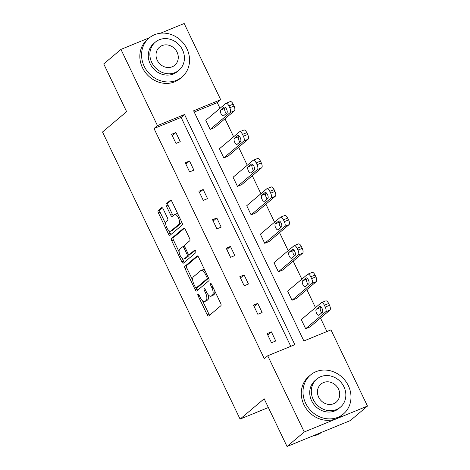 <?xml version="1.0" encoding="UTF-8"?>
<svg xmlns="http://www.w3.org/2000/svg" width="470" height="470" viewBox="0 0 470 470"><rect width="100%" height="100%" fill="white"/><g stroke="black" fill="none" stroke-linecap="round" stroke-linejoin="round"><path stroke-width="0.7" d="M197.941 294.079A1.404 0.593 -112.3 0 0 198.064 295.73L207.188 314.765A2.003 0.852 -112.3 0 0 208.621 316.052A2.003 0.852 -112.3 0 0 208.721 315.987L220.882 305.723A2.003 0.852 -112.3 0 0 220.694 303.362L211.576 284.327A1.404 0.593 -112.3 0 0 210.572 283.428A1.404 0.593 -112.3 0 0 210.501 283.469A1.404 0.593 -112.3 0 0 210.63 285.125L211.811 287.587A6.404 2.72 -112.3 0 1 212.399 295.142L211.383 296A6.404 2.72 -112.3 0 1 211.065 296.194A6.404 2.72 -112.3 0 1 206.477 292.093L205.296 289.632A1.404 0.593 -112.3 0 0 204.291 288.733A1.404 0.593 -112.3 0 0 204.221 288.774A1.404 0.593 -112.3 0 0 204.35 290.425L205.531 292.892A6.404 2.72 -112.3 0 1 206.113 300.447L205.102 301.305A6.404 2.72 -112.3 0 1 204.779 301.499A6.404 2.72 -112.3 0 1 200.191 297.398L199.01 294.931A1.404 0.593 -112.3 0 0 198.005 294.038A1.404 0.593 -112.3 0 0 197.941 294.079M163.149 208.892A2.003 0.852 -112.3 0 0 161.715 207.611A2.003 0.852 -112.3 0 0 161.615 207.67L158.202 210.554A2.003 0.852 -112.3 0 0 158.384 212.916L168.513 234.054A2.003 0.852 -112.3 0 0 169.952 235.335A2.003 0.852 -112.3 0 0 170.052 235.276L182.207 225.013A2.003 0.852 -112.3 0 0 182.025 222.651L171.897 201.507A2.003 0.852 -112.3 0 0 170.463 200.226A2.003 0.852 -112.3 0 0 170.363 200.285L166.245 203.763A2.003 0.852 -112.3 0 0 166.427 206.124L170.763 215.172A2.003 0.852 -112.3 0 0 172.196 216.459A2.003 0.852 -112.3 0 0 172.296 216.394L174.341 214.672A5.352 2.274 -112.3 0 1 174.605 214.508A5.352 2.274 -112.3 0 1 178.594 218.268A5.352 2.274 -112.3 0 1 178.929 224.255L170.927 231.017A5.352 2.274 -112.3 0 1 170.657 231.175A5.352 2.274 -112.3 0 1 166.668 227.415A5.352 2.274 -112.3 0 1 166.333 221.429L167.667 220.301A2.003 0.852 -112.3 0 0 167.484 217.939L163.149 208.892M160.423 33.235L184.181 23.5L220.689 99.705L193.605 110.802L303.879 340.967L330.968 329.87L367.481 406.074L350.273 420.597L287.041 446.5L264.169 398.772L240.082 419.105L102.519 131.994L126.612 111.654L103.741 63.926L120.949 49.403L149.554 37.682M287.041 446.5L304.243 431.977L267.736 355.772L294.825 344.674L184.546 114.51L157.456 125.608L120.949 49.403M290.783 346.331L181.103 117.418L154.019 128.51L264.293 358.675L267.736 355.772M154.019 128.51L157.456 125.608M184.898 266.273A2.003 0.852 -112.3 0 0 185.08 268.634L195.209 289.773A2.003 0.852 -112.3 0 0 196.648 291.053A2.003 0.852 -112.3 0 0 196.748 290.995L208.903 280.731A2.003 0.852 -112.3 0 0 208.721 278.369L198.593 257.225A2.003 0.852 -112.3 0 0 197.159 255.944A2.003 0.852 -112.3 0 0 197.059 256.003L184.898 266.273L186.608 265.574A2.003 0.852 -112.3 0 0 186.79 267.935L192.706 280.279M181.861 261.913L171.732 240.775A2.003 0.852 -112.3 0 1 171.55 238.413L183.711 228.144A2.003 0.852 -112.3 0 1 183.811 228.085A2.003 0.852 -112.3 0 1 185.245 229.366L189.58 238.413A2.003 0.852 -112.3 0 1 189.763 240.775L184.833 244.941A2.003 0.852 -112.3 0 0 185.016 247.302L187.888 253.307A2.003 0.852 -112.3 0 0 189.322 254.587A2.003 0.852 -112.3 0 0 189.422 254.523L194.557 250.193A1.404 0.593 -112.3 0 1 194.627 250.146A1.404 0.593 -112.3 0 1 195.673 251.133A1.404 0.593 -112.3 0 1 195.761 252.701L183.4 263.135A2.003 0.852 -112.3 0 1 183.3 263.194A2.003 0.852 -112.3 0 1 181.861 261.913L183.57 261.214L182.231 258.418M367.481 406.074L304.243 431.977M240.082 419.105L268.364 407.519M223.808 157.897L228.079 156.146L248.048 139.285A4.077 1.733 67.7 0 0 247.678 134.473L246.803 132.646A4.077 1.733 67.7 0 0 243.883 130.031L239.606 131.782A4.077 1.733 -112.3 0 0 239.406 131.906L219.431 148.767L223.808 157.897L243.777 141.035A4.077 1.733 -112.3 0 0 243.407 136.224L242.532 134.397A4.077 1.733 -112.3 0 0 239.606 131.782M251.092 214.843L255.363 213.092L275.338 196.231A4.077 1.733 67.7 0 0 274.962 191.419L274.086 189.592A4.077 1.733 67.7 0 0 271.166 186.984L266.895 188.734A4.077 1.733 -112.3 0 0 266.69 188.858L246.721 205.719L251.092 214.843L271.061 197.982A4.077 1.733 -112.3 0 0 270.691 193.17L269.815 191.343A4.077 1.733 -112.3 0 0 266.895 188.734M278.375 271.789L282.646 270.038L302.621 253.183A4.077 1.733 67.7 0 0 302.251 248.366L301.376 246.544A4.077 1.733 67.7 0 0 298.45 243.93L294.179 245.681A4.077 1.733 -112.3 0 0 293.973 245.804L274.004 262.665L278.375 271.789L298.35 254.928A4.077 1.733 -112.3 0 0 297.974 250.116L297.099 248.295A4.077 1.733 -112.3 0 0 294.179 245.681M305.659 328.741L309.936 326.991L329.905 310.13A4.077 1.733 67.7 0 0 329.535 305.318L328.659 303.491A4.077 1.733 67.7 0 0 325.734 300.876L321.462 302.627A4.077 1.733 -112.3 0 0 321.263 302.751L301.288 319.612L305.659 328.741L325.634 311.88A4.077 1.733 -112.3 0 0 325.264 307.069L324.388 305.241A4.077 1.733 -112.3 0 0 321.462 302.627M326.926 331.526L320.487 318.078M315.482 307.633L306.845 289.608M301.84 279.157L293.204 261.132M288.198 250.686L279.562 232.656M274.55 222.21L265.914 204.186M260.909 193.734L252.273 175.709M247.267 165.264L238.631 147.233M233.625 136.788L224.989 118.763M219.984 108.312L217.252 102.607L194.204 112.048M292.017 300.265L296.288 298.515L316.263 281.653A4.077 1.733 67.7 0 0 315.893 276.842L315.018 275.015A4.077 1.733 67.7 0 0 312.092 272.406L307.821 274.157A4.077 1.733 -112.3 0 0 307.621 274.28L287.646 291.142L292.017 300.265L311.992 283.404A4.077 1.733 -112.3 0 0 311.616 278.593L310.746 276.765A4.077 1.733 -112.3 0 0 307.821 274.157M264.733 243.319L269.005 241.568L288.98 224.707A4.077 1.733 67.7 0 0 288.603 219.895L287.734 218.068A4.077 1.733 67.7 0 0 284.808 215.454L280.537 217.205A4.077 1.733 -112.3 0 0 280.332 217.328L260.362 234.189L264.733 243.319L284.708 226.458A4.077 1.733 -112.3 0 0 284.332 221.646L283.457 219.819A4.077 1.733 -112.3 0 0 280.537 217.205M237.45 186.367L241.721 184.622L261.696 167.761A4.077 1.733 67.7 0 0 261.32 162.943L260.445 161.122A4.077 1.733 67.7 0 0 257.525 158.508L253.254 160.258A4.077 1.733 -112.3 0 0 253.048 160.382L233.073 177.243L237.45 186.367L257.419 169.511A4.077 1.733 -112.3 0 0 257.049 164.694L256.174 162.873A4.077 1.733 -112.3 0 0 253.254 160.258M210.161 129.42L214.438 127.67L234.407 110.808A4.077 1.733 67.7 0 0 234.037 105.997L233.161 104.175A4.077 1.733 67.7 0 0 230.241 101.561L225.964 103.312A4.077 1.733 -112.3 0 0 225.764 103.435L205.79 120.296L210.161 129.42L230.136 112.559A4.077 1.733 -112.3 0 0 229.765 107.748L228.89 105.92A4.077 1.733 -112.3 0 0 225.964 103.312M217.252 102.607L220.689 99.705M181.103 117.418L184.546 114.51M175.886 132.546L180.257 141.67L175.986 143.421L171.609 134.297L175.886 132.546L172.243 135.619M189.528 161.022L193.899 170.146L189.627 171.897L185.251 162.767L189.528 161.022L185.885 164.089M203.169 189.492L207.54 198.622L203.269 200.373L198.898 191.243L203.169 189.492L199.527 192.565M216.811 217.968L221.182 227.092L216.911 228.843L212.54 219.719L216.811 217.968L213.168 221.041M230.453 246.439L234.824 255.568L230.553 257.319L226.182 248.189L230.453 246.439L226.816 249.511M244.095 274.915L248.466 284.045L244.194 285.789L239.823 276.666L244.095 274.915L240.458 277.987M257.736 303.391L262.113 312.515L257.836 314.265L253.465 305.142L257.736 303.391L254.1 306.464M271.378 331.861L275.755 340.991L271.478 342.742L267.107 333.612L271.378 331.861L267.741 334.934M204.779 301.499L206.489 300.8A6.404 2.72 -112.3 0 0 206.812 300.606L205.102 301.305M208.192 294.784A6.404 2.72 -112.3 0 1 207.822 299.748L206.812 300.606M211.065 296.194L212.775 295.495A6.404 2.72 -112.3 0 0 213.092 295.301L211.383 296M214.784 291.018A6.404 2.72 -112.3 0 1 214.103 294.443L213.092 295.301M202.476 300.665L208.897 314.066A2.003 0.852 -112.3 0 0 209.696 315.164M197.794 256.132L186.608 265.574M196.337 287.851L196.918 289.074A2.003 0.852 -112.3 0 0 197.723 290.172M195.214 287.005A1.404 0.593 -112.3 0 0 196.219 287.904A1.404 0.593 -112.3 0 0 196.29 287.857L206.959 278.851A1.404 0.593 -112.3 0 0 206.835 277.194L205.59 274.598A6.404 2.72 -112.3 0 0 200.996 270.497A6.404 2.72 -112.3 0 0 200.678 270.691L193.382 276.848A6.404 2.72 -112.3 0 0 193.969 284.409L195.214 287.005M197.846 287.223A1.404 0.593 -112.3 0 0 197.929 287.199A1.404 0.593 -112.3 0 0 197.993 287.158L196.29 287.857M206.959 278.851L208.627 278.17L197.993 287.158M205.014 270.632A6.404 2.72 -112.3 0 0 202.705 269.798L200.996 270.497M179.129 251.932L173.442 240.076L171.732 240.775M184.446 228.273L173.26 237.708A2.003 0.852 -112.3 0 0 173.442 240.076M190.92 253.912A2.003 0.852 -112.3 0 0 191.032 253.888A2.003 0.852 -112.3 0 0 191.131 253.824L195.197 250.393M179.716 249.259A5.352 2.274 -112.3 0 0 180.051 255.251A5.352 2.274 -112.3 0 0 184.04 259.005A5.352 2.274 -112.3 0 0 184.305 258.847L187.125 256.461A2.003 0.852 -112.3 0 0 186.942 254.1L184.07 248.101A2.003 0.852 -112.3 0 0 182.636 246.821A2.003 0.852 -112.3 0 0 182.536 246.879L179.716 249.259M184.04 259.005L185.75 258.306A5.352 2.274 -112.3 0 0 186.014 258.147L184.305 258.847M189.034 254.593A2.003 0.852 -112.3 0 1 188.834 255.762L186.014 258.147M184.634 246.11A2.003 0.852 -112.3 0 0 184.346 246.116A2.003 0.852 -112.3 0 0 184.246 246.18M183.57 261.214A2.003 0.852 -112.3 0 0 184.375 262.313M170.657 231.175L172.367 230.476A5.352 2.274 -112.3 0 0 172.631 230.312L170.927 231.017M181.238 221.006A5.352 2.274 -112.3 0 1 180.639 223.555L172.631 230.312M178.042 214.332A5.352 2.274 -112.3 0 0 176.315 213.809L174.605 214.508M171.098 200.408L167.949 203.064A2.003 0.852 -112.3 0 0 168.137 205.425L172.466 214.473A2.003 0.852 -112.3 0 0 173.271 215.571M168.93 230.653L170.222 233.355A2.003 0.852 -112.3 0 0 171.027 234.454M162.35 207.799L159.912 209.849A2.003 0.852 -112.3 0 0 160.094 212.211L165.734 223.979M321.127 307.033L320.54 307.527A3.261 1.387 -112.3 0 0 320.305 309.877A3.261 1.387 -112.3 0 0 321.78 312.82M319.571 306.487L316.269 309.278A3.261 1.387 -112.3 0 0 316.474 312.926A3.261 1.387 -112.3 0 0 318.901 315.217A3.261 1.387 -112.3 0 0 319.065 315.117L322.367 312.327A3.261 1.387 -112.3 0 0 322.162 308.678A3.261 1.387 -112.3 0 0 319.735 306.387A3.261 1.387 -112.3 0 0 319.571 306.487L319.917 306.346M312.215 436.189A25.492 22.871 49.8 0 0 321.539 432.371M305.635 403.219A25.492 22.871 49.8 0 0 343.441 413.947A25.492 22.871 49.8 0 0 348.358 385.717A25.492 22.871 49.8 0 0 310.553 374.984A25.492 22.871 49.8 0 0 305.635 403.219M310.553 374.984L308.831 376.441A25.492 22.871 49.8 0 0 303.914 404.67A25.492 22.871 49.8 0 0 341.719 415.398L343.441 413.947M340.421 407.155L338.835 408.489A18.354 16.468 -130.2 0 1 311.616 400.763A18.354 16.468 -130.2 0 1 315.153 380.441L316.739 379.102A18.354 16.468 49.8 0 0 313.196 399.43A18.354 16.468 49.8 0 0 340.421 407.155A18.354 16.468 49.8 0 0 343.958 386.828A18.354 16.468 49.8 0 0 316.739 379.102M338.488 389.072A11.826 10.61 49.8 0 0 320.945 384.09A11.826 10.61 49.8 0 0 318.666 397.191A11.826 10.61 49.8 0 0 336.209 402.167A11.826 10.61 49.8 0 0 338.488 389.072M144.196 66.276A25.492 22.871 49.8 0 0 182.002 77.004A25.492 22.871 49.8 0 0 186.925 48.774A25.492 22.871 49.8 0 0 149.113 38.047A25.492 22.871 49.8 0 0 144.196 66.276M149.113 38.047L147.392 39.498A25.492 22.871 49.8 0 0 142.475 67.727A25.492 22.871 49.8 0 0 180.286 78.455L182.002 77.004M178.982 70.212L177.401 71.546A18.354 16.468 -130.2 0 1 150.177 63.826A18.354 16.468 -130.2 0 1 153.719 43.499L155.306 42.159A18.354 16.468 49.8 0 0 151.763 62.486A18.354 16.468 49.8 0 0 178.982 70.212A18.354 16.468 49.8 0 0 182.525 49.885A18.354 16.468 49.8 0 0 155.306 42.159M177.055 52.129A11.826 10.61 49.8 0 0 159.512 47.147A11.826 10.61 49.8 0 0 157.233 60.248A11.826 10.61 49.8 0 0 174.775 65.224A11.826 10.61 49.8 0 0 177.055 52.129M307.48 278.557L306.898 279.051A3.261 1.387 -112.3 0 0 306.663 281.401A3.261 1.387 -112.3 0 0 308.138 284.35M305.929 278.011L302.621 280.801A3.261 1.387 -112.3 0 0 302.827 284.45A3.261 1.387 -112.3 0 0 305.259 286.741A3.261 1.387 -112.3 0 0 305.424 286.641L308.725 283.851A3.261 1.387 -112.3 0 0 308.52 280.202A3.261 1.387 -112.3 0 0 306.088 277.911A3.261 1.387 -112.3 0 0 305.929 278.011L306.276 277.87M293.838 250.081L293.257 250.575A3.261 1.387 -112.3 0 0 293.022 252.925A3.261 1.387 -112.3 0 0 294.496 255.874M292.287 249.541L288.98 252.325A3.261 1.387 -112.3 0 0 289.185 255.98A3.261 1.387 -112.3 0 0 291.617 258.265A3.261 1.387 -112.3 0 0 291.782 258.171L295.084 255.38A3.261 1.387 -112.3 0 0 294.878 251.732A3.261 1.387 -112.3 0 0 292.446 249.441A3.261 1.387 -112.3 0 0 292.287 249.541L292.634 249.394M280.196 221.611L279.609 222.104A3.261 1.387 -112.3 0 0 279.374 224.454A3.261 1.387 -112.3 0 0 280.854 227.398M278.645 221.064L275.338 223.855A3.261 1.387 -112.3 0 0 275.543 227.504A3.261 1.387 -112.3 0 0 277.976 229.795A3.261 1.387 -112.3 0 0 278.14 229.695L281.442 226.904A3.261 1.387 -112.3 0 0 281.236 223.256A3.261 1.387 -112.3 0 0 278.804 220.965A3.261 1.387 -112.3 0 0 278.645 221.064L278.992 220.924M266.555 193.135L265.967 193.628A3.261 1.387 -112.3 0 0 265.732 195.978A3.261 1.387 -112.3 0 0 267.213 198.928M264.998 192.588L261.696 195.379A3.261 1.387 -112.3 0 0 261.902 199.027A3.261 1.387 -112.3 0 0 264.334 201.319A3.261 1.387 -112.3 0 0 264.493 201.219L267.8 198.434A3.261 1.387 -112.3 0 0 267.595 194.78A3.261 1.387 -112.3 0 0 265.162 192.494A3.261 1.387 -112.3 0 0 264.998 192.588L265.35 192.447M252.913 164.659L252.325 165.158A3.261 1.387 -112.3 0 0 252.09 167.502A3.261 1.387 -112.3 0 0 253.571 170.451M251.356 164.118L248.054 166.903A3.261 1.387 -112.3 0 0 248.26 170.557A3.261 1.387 -112.3 0 0 250.692 172.843A3.261 1.387 -112.3 0 0 250.851 172.749L254.158 169.958A3.261 1.387 -112.3 0 0 253.953 166.309A3.261 1.387 -112.3 0 0 251.52 164.018A3.261 1.387 -112.3 0 0 251.356 164.118L251.703 163.977M239.271 136.188L238.684 136.682A3.261 1.387 -112.3 0 0 238.449 139.032A3.261 1.387 -112.3 0 0 239.929 141.975M237.714 135.642L234.413 138.433A3.261 1.387 -112.3 0 0 234.618 142.081A3.261 1.387 -112.3 0 0 237.05 144.372A3.261 1.387 -112.3 0 0 237.209 144.272L240.511 141.482A3.261 1.387 -112.3 0 0 240.311 137.833A3.261 1.387 -112.3 0 0 237.879 135.542A3.261 1.387 -112.3 0 0 237.714 135.642L238.061 135.501M225.629 107.712L225.042 108.206A3.261 1.387 -112.3 0 0 224.807 110.556A3.261 1.387 -112.3 0 0 226.287 113.505M224.072 107.166L220.771 109.957A3.261 1.387 -112.3 0 0 220.976 113.605A3.261 1.387 -112.3 0 0 223.403 115.896A3.261 1.387 -112.3 0 0 223.567 115.796L226.869 113.012A3.261 1.387 -112.3 0 0 226.663 109.357A3.261 1.387 -112.3 0 0 224.237 107.072A3.261 1.387 -112.3 0 0 224.072 107.166L224.419 107.025M199.174 295.278L198.064 295.73M211.741 284.667L210.63 285.125M205.461 289.972L204.35 290.425M207.822 299.748L206.113 300.447M206.641 292.434L205.531 292.892M214.103 294.443L212.399 295.142M212.922 287.135L211.811 287.587M208.897 314.066L207.188 314.765M196.918 289.074L195.209 289.773M186.79 267.935L185.08 268.634M207.946 276.742L206.835 277.194M206.7 274.145L205.59 274.598M173.26 237.708L171.55 238.413M191.131 253.824L189.422 254.523M188.834 255.762L187.125 256.461M188.071 253.641L186.942 254.1M185.18 247.643L184.07 248.101M180.639 223.555L178.929 224.255M172.466 214.473L170.763 215.172M168.137 205.425L166.427 206.124M167.949 203.064L166.245 203.763M170.222 233.355L168.513 234.054M160.094 212.211L158.384 212.916M159.912 209.849L158.202 210.554M325.634 311.88L329.905 310.13M325.264 307.069L329.535 305.318M324.388 305.241L328.659 303.491M320.54 307.527L316.269 309.278M311.992 283.404L316.263 281.653M311.616 278.593L315.893 276.842M310.746 276.765L315.018 275.015M306.898 279.051L302.621 280.801M298.35 254.928L302.621 253.183M297.974 250.116L302.251 248.366M297.099 248.295L301.376 246.544M293.257 250.575L288.98 252.325M284.708 226.458L288.98 224.707M284.332 221.646L288.603 219.895M283.457 219.819L287.734 218.068M279.609 222.104L275.338 223.855M271.061 197.982L275.338 196.231M270.691 193.17L274.962 191.419M269.815 191.343L274.086 189.592M265.967 193.628L261.696 195.379M257.419 169.511L261.696 167.761M257.049 164.694L261.32 162.943M256.174 162.873L260.445 161.122M252.325 165.158L248.054 166.903M243.777 141.035L248.048 139.285M243.407 136.224L247.678 134.473M242.532 134.397L246.803 132.646M238.684 136.682L234.413 138.433M230.136 112.559L234.407 110.808M229.765 107.748L234.037 105.997M228.89 105.92L233.161 104.175M225.042 108.206L220.771 109.957M197.929 287.199L196.219 287.904M191.032 253.888L189.322 254.587M184.346 246.116L182.636 246.821"/></g></svg>

